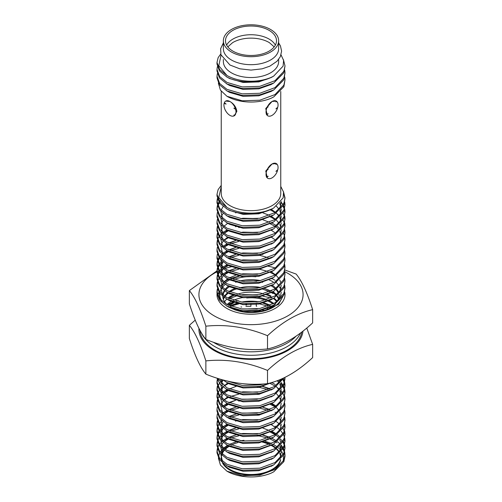 <?xml version="1.0" encoding="UTF-8"?>
<svg xmlns="http://www.w3.org/2000/svg" width="502" height="502" viewBox="0 0 502 502"><rect width="100%" height="100%" fill="white"/><g stroke="black" fill="none" stroke-linecap="round" stroke-linejoin="round"><path stroke-width="0.75" d="M213.268 342.188A51.016 29.455 0 0 0 214.925 343.186A51.016 29.455 0 0 0 296.011 336.227M228.893 304.419L227.757 304.99M229.533 305.084L229.533 304.143L233.104 302.806L233.104 303.158M230.951 306.389L233.104 305.329M301.796 332.042A51.016 29.455 180 0 1 231.497 356.52A51.016 29.455 180 0 1 200.022 330.467M300.46 333.052A51.016 29.455 180 0 1 231.497 353.05A51.016 29.455 180 0 1 201.691 333.397M246.4 304.043L246.4 304.909M245.867 306.176A40.392 23.318 180 0 1 246.4 306.138M256.271 303.666L256.271 306.182A40.392 23.318 180 0 1 256.729 306.22M241.7 307.023L240.929 306.923M270.101 307.224L270.101 308.021M267.202 308.561L268.288 308.899M250.9 304.074L250.9 306.32L246.426 306.352M246.658 304.055L246.658 304.921M245.867 304.017L245.867 304.877M275.366 45.105A25.508 14.727 0 0 0 269.041 39.049A25.508 14.727 0 0 0 226.634 45.105M271.281 445.437A29.762 17.181 180 0 1 272.046 445.858A29.762 17.181 180 0 1 275.567 448.311M276.552 449.202A29.762 17.181 180 0 1 279.093 452.333M279.727 453.519A29.762 17.181 180 0 1 280.599 456.23M280.643 459.518A29.762 17.181 180 0 1 261.172 474.158A29.762 17.181 180 0 1 229.954 470.161A29.762 17.181 180 0 1 222.43 462.819M271.902 445.086A29.762 17.181 180 0 1 272.046 445.167A29.762 17.181 180 0 1 276.018 448.01M276.96 448.913A29.762 17.181 180 0 1 279.432 452.239M279.94 453.312A29.762 17.181 180 0 1 280.762 457.316A29.762 17.181 180 0 1 280.75 457.837M280.474 459.706A29.762 17.181 180 0 1 260.444 473.612A29.762 17.181 180 0 1 229.954 469.464A29.762 17.181 180 0 1 223.177 463.415M227.814 46.893L232.602 42.657A25.508 14.727 180 0 1 269.041 42.45A25.508 14.727 180 0 1 269.398 42.657L274.186 46.893M269.041 30.333A25.508 14.727 0 0 0 241.236 27.139A25.508 14.727 0 0 0 225.492 40.75A25.508 14.727 0 0 0 232.959 51.16A25.508 14.727 0 0 0 260.764 54.354A25.508 14.727 0 0 0 276.508 40.75A25.508 14.727 0 0 0 269.041 30.333M223.365 40.75L223.365 48.732A27.635 15.957 0 0 0 231.46 60.014A27.635 15.957 0 0 0 261.573 63.472A27.635 15.957 0 0 0 278.635 48.732L278.635 40.75A27.635 15.957 0 0 0 270.54 29.467A27.635 15.957 0 0 0 240.427 26.01A27.635 15.957 0 0 0 223.365 40.75A27.635 15.957 0 0 0 231.46 52.032A27.635 15.957 0 0 0 261.573 55.49A27.635 15.957 0 0 0 278.635 40.75M225.68 110.854L225.523 110.578A8.503 4.907 60 0 1 224.118 103.406L226.088 104.058L224.35 102.703A8.503 4.907 60 0 1 225.705 101.078L229.954 101.498C233.894 103.851 236.191 107.152 236.844 111.406L234.208 115.805A8.503 4.907 60 0 1 229.954 115.385A8.503 4.907 60 0 1 225.68 110.854L225.718 110.704M225.705 101.078A8.503 4.907 60 0 1 229.954 101.498A8.503 4.907 60 0 1 235.382 108.576L235.909 108.808L235.639 109.449A8.503 4.907 60 0 1 235.971 111.915A8.503 4.907 60 0 1 234.785 115.366L234.534 115.585A8.503 4.907 60 0 1 234.208 115.805M266.769 169.883L266.882 170.341A8.503 4.907 120 0 0 266.524 176.861L266.8 177.35A8.503 4.907 120 0 0 267.792 178.292L267.359 178.041L265.746 171.038L272.046 163.985L276.295 163.564A8.503 4.907 120 0 0 272.046 163.985A8.503 4.907 120 0 0 267.164 169.689L268.175 169.287L267.164 169.689M266.769 107.397L266.882 107.855A8.503 4.907 120 0 0 266.524 114.374L266.8 114.87A8.503 4.907 120 0 0 267.792 115.805L267.359 115.554L265.746 108.551L272.046 101.498L276.295 101.078A8.503 4.907 120 0 0 272.046 101.498A8.503 4.907 120 0 0 267.164 107.208L268.175 106.807L267.164 107.208M221.238 91.257L221.238 193.49A29.762 17.181 0 0 0 229.954 205.638A29.762 17.181 0 0 0 262.389 209.365A29.762 17.181 0 0 0 280.762 193.49L280.762 91.42M220.723 54.009L218.144 57.648L216.989 62.455L219.644 69.609L226.948 75.463A34.011 19.634 0 0 0 271.293 77.339L273.69 76.103L283.109 66.132L283.592 60.409L281.045 54.862M216.989 62.455L216.989 64.024L219.456 70.926L226.948 77.032C238.168 83.288 258.674 83.658 271.293 77.339M217.347 66.71L216.989 69.395L219.644 76.549L226.948 82.403L242.196 86.909L259.804 86.331L275.052 80.671L283.856 71.29L285.01 65.925L283.429 59.65M216.989 69.395L216.989 70.964L219.456 77.866L226.948 83.972L242.196 88.477L259.804 87.9L273.785 82.993L283.856 72.853L285.01 65.925M217.347 73.65L216.989 76.342L219.644 83.495L226.948 89.35L242.196 93.849L259.804 93.272L275.052 87.612L283.856 78.23L285.01 72.872L284.728 70.18M216.989 76.342L216.989 77.91L219.456 84.813L226.948 90.912L242.196 95.418L259.804 94.84L273.785 89.933L283.856 79.799L285.01 72.872M223.365 59.424L223.365 61.577A27.635 15.957 0 0 0 231.46 72.859A27.635 15.957 0 0 0 261.573 76.317A27.635 15.957 0 0 0 278.635 61.577L278.635 59.424M226.948 207.376A34.011 19.634 0 0 0 271.293 209.246C258.674 215.571 238.168 215.201 226.948 208.945L219.456 202.839L216.989 195.937L216.989 194.368L219.644 201.522L226.948 207.376L218.759 197.55L221.238 186.744M217.347 198.623L216.989 201.308L219.644 208.462L226.948 214.316L242.196 218.822L259.804 218.244L275.052 212.584L283.856 203.203L285.01 197.838L283.429 191.563M216.989 201.308L216.989 202.877L219.456 209.78L226.948 215.885L242.196 220.391L259.804 219.813L273.785 214.906L283.856 204.766L285.01 197.838M284.985 198.623L283.762 193.822M217.347 205.563L216.989 208.255L219.644 215.408L226.948 221.263L242.196 225.762L259.804 225.185L275.052 219.525L283.856 210.143L285.01 204.785L284.728 202.093M216.989 208.255L216.989 209.823L219.456 216.726L226.948 222.825L242.196 227.331L259.804 226.753L273.785 221.846L283.856 211.712L285.01 204.785M284.985 205.563L284.534 202.871M217.347 212.503L216.989 215.195L219.644 222.348L226.948 228.203L242.196 232.708L259.804 232.131L275.052 226.465L283.856 217.084L285.01 211.725L284.728 209.033M284.534 208.248L283.479 205.55M283.053 204.766L280.988 201.898M216.989 215.195L216.989 216.764L219.456 223.666L226.948 229.772L242.196 234.277L259.804 233.694L273.785 228.793L283.856 218.652L285.01 211.725M284.985 212.509L284.534 209.817M284.289 209.033L283.053 206.335M281.189 203.699L280.317 202.726M217.347 219.449L216.989 222.141L219.644 229.288L226.948 235.143L242.196 239.649L259.804 239.071L275.052 233.411L283.856 224.03L285.01 218.665L284.728 215.979M216.989 222.141L216.989 223.704L219.456 230.613L226.948 236.712L242.196 241.217L259.804 240.64L273.785 235.733L283.856 225.599L285.01 218.665M284.985 219.449L284.534 216.757M284.289 215.973L283.053 213.275M281.189 210.639L280.442 209.798M277.029 206.805L276.351 206.322M217.347 226.389L216.989 229.081L219.644 236.235L226.948 242.089L242.196 246.595L259.804 246.011L275.052 240.351L283.856 230.97L285.01 225.611L284.728 222.919M216.989 229.081L216.989 230.65L219.456 237.553L226.948 243.658L242.196 248.157L259.804 247.58L273.785 242.673L283.856 232.539L285.01 225.611M284.985 226.396L284.534 223.704M284.289 222.913L283.053 220.221M281.189 217.586L280.442 216.745M279.664 215.96L276.37 213.275M275.184 212.497L270.277 209.93M217.347 233.336L216.989 236.022L219.644 243.175L226.948 249.03L242.196 253.535L259.804 252.958L275.052 247.298L283.856 237.917L285.01 232.552L284.728 229.866M216.989 236.022L216.989 237.59L219.456 244.499L226.948 250.598L242.196 255.104L259.804 254.527L273.785 249.619L283.856 239.479L285.01 232.552M275.184 219.443L270.277 216.87M217.347 240.276L216.989 242.968L219.644 250.121L226.948 255.976L242.196 260.475L259.804 259.898L275.052 254.238L283.856 244.857L285.01 239.498L284.728 236.806M284.534 236.022L283.479 233.323M280.442 229.063L277.443 226.377M276.37 225.599L271.82 222.957M216.989 242.968L216.989 244.537L219.456 251.439L226.948 257.545L242.196 262.044L259.804 261.467L273.785 256.56L283.856 246.426L285.01 239.498M284.985 240.282L284.534 237.59M275.184 226.383L270.277 223.817M217.347 247.216L216.989 249.908L219.644 257.062L226.948 262.916L242.196 267.422L259.804 266.844L275.052 261.184L283.856 251.803L285.01 246.438L284.728 243.746M216.989 249.908L216.989 251.477L219.456 258.379L226.948 264.485L242.196 268.99L259.804 268.407L273.785 263.506L283.856 253.366L285.01 246.438M284.985 247.222L284.534 244.53M217.347 254.163L216.989 256.855L219.644 264.008L226.948 269.863L242.196 274.362L259.804 273.785L275.052 268.124L283.856 258.743L285.01 253.378L284.728 250.693M216.989 256.855L216.989 258.417L219.456 265.326L226.948 271.425L242.196 275.931L259.804 275.353L273.785 270.446L283.856 260.312L285.01 253.384M217.347 261.103L216.989 263.795L219.644 270.948L226.948 276.803L242.196 281.308L259.804 280.731L275.052 275.065L283.856 265.683L285.01 260.325L284.728 257.633M216.989 263.795L216.989 265.363L219.456 272.266L226.948 278.372L242.196 282.877L259.804 282.293L273.785 277.386L283.856 267.252L285.01 260.325M217.347 268.049L216.989 270.741L219.644 277.888L226.948 283.743L242.196 288.248L259.804 287.671L275.052 282.011L283.856 272.63L285.01 267.265L284.728 264.579M216.989 270.741L216.989 272.304L219.456 279.212L226.948 285.312L242.196 289.817L259.804 289.24L273.785 284.333L283.856 274.199L285.01 267.265M284.985 268.049L284.534 265.357M217.347 274.989L216.989 277.681L219.644 284.835L226.948 290.689L242.196 295.195L259.804 294.611L275.052 288.951L283.856 279.57L285.01 274.211L284.728 271.519M216.989 277.681L216.989 279.25L219.456 286.153L226.948 292.258L242.196 296.757L259.804 296.18L273.785 291.273L283.856 281.139L285.01 274.211M217.347 281.936L216.989 284.621L219.644 291.775L226.948 297.63L242.196 302.135L259.804 301.558L275.052 295.898L283.856 286.517L285.01 281.151L284.728 278.459M216.989 284.621L216.989 286.19L219.456 293.093L226.948 299.198L242.196 303.704L259.804 303.126L273.785 298.219L283.856 288.079L285.01 281.151M217.347 288.876L216.989 291.568L219.644 298.721L226.948 304.576L242.196 309.075L259.804 308.498L275.052 302.838L283.856 293.457L285.01 288.098L284.728 285.406M216.989 291.568L216.989 293.137L219.456 300.039L226.948 306.138L242.196 310.644L259.804 310.067L273.785 305.16L283.856 295.025L285.01 288.098M284.985 288.876L284.534 286.184M277.029 276.232L276.37 275.761M275.184 274.983L270.277 272.417M285.01 294.806L284.728 292.346L285.01 294.806M227.086 381.018L242.297 385.461L259.804 384.871L263.883 383.942M222.988 379.958L226.948 382.511L242.196 387.017L259.804 386.44L272.128 382.411M217.592 378.351L226.948 387.889L242.196 392.388L259.804 391.811L274.048 386.753L283.084 378.288M217.14 378.207L220.102 384.162L226.302 389.094L242.196 393.957L259.804 393.38L273.785 388.473L284.069 377.824M217.347 379.129L216.989 381.821L219.644 388.975L226.948 394.829L242.196 399.335L259.804 398.757L275.052 393.097L283.856 383.71L284.973 377.385M216.989 381.821L216.989 383.39L219.456 390.292L226.948 396.398L242.196 400.903L259.804 400.32L273.785 395.419L283.856 385.279L285.01 378.351M284.985 379.135L284.778 377.485M217.347 386.076L216.989 388.768L219.644 395.921L226.948 401.776L242.196 406.275L259.804 405.698L275.052 400.038L283.856 390.656L285.01 385.291L284.728 382.606M284.534 381.821L283.479 379.123M216.989 388.768L216.989 390.33L219.456 397.239L226.948 403.338L242.196 407.844L259.804 407.266L273.785 402.359L283.856 392.225L285.01 385.291M284.985 386.076L284.534 383.384M284.289 382.599L283.053 379.901M217.347 393.016L216.989 395.708L219.644 402.861L226.948 408.716L242.196 413.221L259.804 412.644L275.052 406.978L283.856 397.597L285.01 392.238L284.728 389.546M284.534 388.761L283.479 386.063M283.053 385.279L281.139 382.587M279.984 381.332L278.71 380.146M216.989 395.708L216.989 397.277L219.456 404.179L226.948 410.285L242.196 414.784L259.804 414.206L273.785 409.299L283.856 399.165L285.01 392.238M284.985 393.022L284.534 390.33M284.289 389.546L283.053 386.847M282.57 386.063L280.442 383.371M279.664 382.587L277.399 380.648M217.347 399.962L216.989 402.654L219.644 409.801L226.948 415.656L242.196 420.161L259.804 419.584L275.052 413.924L283.856 404.543L285.01 399.178L284.728 396.492M216.989 402.654L216.989 404.217L219.456 411.125L226.948 417.225L242.196 421.73L259.804 421.153L273.785 416.246L283.856 406.105L285.01 399.178M284.985 399.962L284.534 397.27M284.289 396.486L283.053 393.788M282.57 393.003L280.442 390.311M279.664 389.527L276.37 386.847M275.184 386.069L270.026 383.39M217.347 406.902L216.989 409.594L219.644 416.748L226.948 422.602L242.196 427.108L259.804 426.524L275.052 420.864L283.856 411.483L285.01 406.124L284.728 403.432M216.989 409.594L216.989 411.163L219.456 418.066L226.948 424.171L242.196 428.67L259.804 428.093L273.785 423.186L283.856 413.052L285.01 406.124M217.347 413.849L216.989 416.534L219.644 423.688L226.948 429.543L242.196 434.048L259.804 433.471L275.052 427.811L283.856 418.43L285.01 413.064L284.728 410.372M216.989 416.534L216.989 418.103L219.456 425.006L226.948 431.111L242.196 435.617L259.804 435.039L273.785 430.132L283.856 419.992L285.01 413.064M217.347 420.789L216.989 423.481L219.644 430.634L226.948 436.489L242.196 440.988L259.804 440.411L275.052 434.751L283.856 425.37L285.01 420.011L284.728 417.319M276.37 406.105L271.739 403.432M216.989 423.481L216.989 425.05L219.456 431.952L226.948 438.051L242.196 442.557L259.804 441.98L273.785 437.073L283.856 426.938L285.01 420.011M284.985 420.789L284.534 418.097M217.347 427.729L216.989 430.421L219.644 437.575L226.948 443.429L242.196 447.935L259.804 447.357L275.052 441.691L283.856 432.31L285.01 426.951L284.728 424.259M276.37 413.052L275.052 412.186M216.989 430.421L216.989 431.99L219.456 438.892L226.948 444.998L242.196 449.503L259.804 448.92L273.785 444.019L283.856 433.879L285.01 426.951M284.985 427.735L284.534 425.043M217.347 434.676L216.989 437.367L219.644 444.515L226.948 450.376L242.196 454.875L259.804 454.297L275.052 448.637L283.856 439.256L285.01 433.891L284.728 431.205M216.989 437.367L216.989 438.93L219.456 445.839L226.948 451.938L242.196 456.443L259.804 455.866L273.785 450.959L283.856 440.825L285.01 433.891M284.985 434.676L284.534 431.984M284.289 431.199L283.053 428.501M281.189 425.865L280.442 425.025M279.664 424.24L276.37 421.561M217.347 441.616L216.989 444.308L219.644 451.461L226.948 457.316L242.196 461.821L259.804 461.238L275.052 455.578L283.856 446.196L285.01 440.838L284.728 438.146M284.534 437.361L283.479 434.663M283.053 433.879L281.139 431.187M279.984 429.932L277.443 427.717M276.37 426.938L275.052 426.072M216.989 444.308L216.989 445.876L219.456 452.779L226.948 458.884L242.196 463.384L259.804 462.806L273.785 457.899L283.856 447.765L285.01 440.838M284.985 441.622L284.534 438.93M217.347 448.562L216.989 451.248L219.644 458.401L226.948 464.256L242.196 468.761L259.804 468.184L275.052 462.524L283.856 453.143L285.01 447.778L284.728 445.092M284.534 444.301L283.479 441.609M280.442 437.342L277.443 434.663M276.37 433.879L271.82 431.243M216.989 451.248L216.989 452.817L219.456 459.725L226.948 465.825L242.196 470.33L259.804 469.753L273.785 464.846L283.856 454.705L285.01 447.778M284.985 448.562L284.534 445.87M284.289 445.086L283.053 442.387M282.57 441.603L280.442 438.911M279.664 438.127L276.37 435.447M275.184 434.669L270.277 432.096M221.238 185.401L218.144 189.561L216.989 194.368M218.652 197.135L217.899 198.616M217.592 199.401L217.021 202.093M220.045 200.574L219.474 201.296M218.922 202.08L217.592 204.778M220.616 201.49L220.096 202.074M219.474 202.858L217.899 205.556M217.592 206.341L217.021 209.039M217.592 227.174L217.021 229.866M257.281 218.652L240.966 218.659M217.592 234.114L217.021 236.806M236.392 226.477L235.476 226.709M227.111 229.853L222.913 232.533M221.972 233.317L219.474 236.009M218.922 236.793L217.592 239.492M240.966 227.168L238.726 227.544M228.579 230.7L223.974 233.317M217.592 241.06L217.021 243.752M257.281 232.539L240.966 232.545M228.579 237.647L223.974 240.263M235.476 240.596L228.705 242.962M227.092 243.746L222.913 246.419M238.726 241.431L230.55 243.746M228.705 244.53L223.974 247.204M235.476 247.536L228.705 249.902M227.111 250.686L222.913 253.359M221.972 254.144L219.474 256.836M218.922 257.62L217.592 260.318M238.726 248.377L230.55 250.693M228.705 251.471L223.974 254.15M222.913 254.928L220.096 257.62M219.474 258.404L217.899 261.103M217.592 261.887L217.021 264.579M257.281 253.366L240.966 253.372M235.476 254.476L228.705 256.848M221.972 261.09L219.474 263.776M218.922 264.567L217.592 267.265M268.068 257.639L259.597 255.311M238.726 255.317L230.55 257.633M222.913 261.875L220.096 264.56M219.474 265.345L217.899 268.043M217.592 268.827L217.021 271.519M257.281 260.306L240.966 260.318M227.092 264.579L222.913 267.246M221.972 268.03L219.474 270.722M218.922 271.507L217.592 274.205M228.705 265.357L223.974 268.03M222.913 268.815L220.096 271.5M219.474 272.291L217.899 274.983M217.592 275.774L217.021 278.466M236.392 268.137L228.705 270.735M227.111 271.513L222.913 274.192M221.972 274.97L219.474 277.662M218.922 278.447L217.592 281.145M268.068 271.519L259.597 269.197M238.726 269.204L230.55 271.519M228.705 272.297L223.974 274.977M217.592 282.714L217.021 285.406M275.052 280.273L271.739 278.459M257.281 274.192L240.966 274.205M238.726 276.144L230.55 278.466M228.705 279.244L223.974 281.917M217.592 289.66L217.021 292.352M218.847 292.459L217.592 295.032L218.847 292.459M217.347 295.816L217.165 296.607L217.347 295.816M274.682 293.934L271.82 292.384L274.682 293.934M270.026 291.568L262.301 289.033L270.026 291.568M231.045 304.476L228.705 305.448M271.067 307.481L270.277 307.13M268.068 306.239L259.597 303.911M238.726 303.917L230.556 306.233A29.976 17.306 0 0 1 238.563 303.139M257.281 308.906L240.966 308.918M218.175 378.533L217.899 379.129M217.592 379.914L217.021 382.606M221.507 379.537L220.773 380.265M222.882 379.926L220.096 382.587M219.474 383.371L217.899 386.069M217.592 386.854L217.021 389.552M275.052 384.419L271.739 382.606M228.705 383.384L223.974 386.063M222.913 386.841L220.096 389.533M219.474 390.318L217.899 393.016M217.592 393.8L217.021 396.492M270.026 388.768L262.966 386.396M236.392 386.163L235.476 386.389M227.111 389.539L222.913 392.219M221.972 393.003L219.474 395.689M218.922 396.48L217.592 399.172M268.068 389.552L257.281 386.847M228.705 390.33L223.974 393.003M217.592 400.74L217.021 403.432M259.597 394.17L257.281 393.788M238.726 394.17L230.55 396.492M228.579 397.327L223.974 399.943M257.281 399.165L240.966 399.172M235.476 400.276L228.705 402.648M227.092 403.432L222.913 406.105M275.052 406.815L270.026 404.217M240.966 400.74L238.726 401.117M228.705 404.21L223.974 406.89M270.026 409.594L262.966 407.229M236.392 406.99L228.705 409.588M227.092 410.372L222.913 413.046M221.972 413.83L220.773 414.978M268.068 410.379L259.597 408.057M238.726 408.057L230.55 410.372M228.705 411.157L223.974 413.83M222.913 414.614L220.999 416.321M217.592 421.567L217.021 424.265M257.281 413.052L240.966 413.058M236.756 413.849L228.705 416.534M221.972 420.77L219.474 423.462M218.922 424.246L217.592 426.945M259.597 414.997L257.281 414.614M238.726 415.003L230.55 417.319M217.592 428.513L217.021 431.205M257.281 419.992L240.966 419.998M236.392 420.877L235.476 421.109M227.111 424.253L222.913 426.932M221.972 427.717L219.474 430.402M218.922 431.193L217.592 433.891M228.705 425.043L223.974 427.717M222.913 428.501L220.096 431.187M219.474 431.971L217.899 434.669M217.592 435.454L217.021 438.146M235.476 428.049L228.705 430.415M227.092 431.205L222.913 433.872M221.972 434.657L219.474 437.349M218.922 438.133L217.592 440.831M238.726 428.884L230.55 431.205M228.705 431.984L223.974 434.657M222.913 435.441L220.999 437.148M217.592 442.4L217.021 445.092M276.37 440.825L271.739 438.146M270.026 437.367L262.966 434.996M257.281 433.879L240.966 433.885M236.392 434.763L228.705 437.361M227.111 438.139L222.913 440.819M221.972 441.597L219.474 444.289M218.922 445.073L217.592 447.771M275.184 441.609L270.026 438.93M268.068 438.152L257.281 435.447M238.726 435.83L230.55 438.146M228.579 438.986L223.974 441.603M217.592 449.34L217.021 452.032M221.834 460.736A29.762 17.181 180 0 1 221.238 457.316A29.762 17.181 180 0 1 221.501 455.05M221.865 453.821A29.762 17.181 180 0 1 223.98 450.118M224.833 449.127A29.762 17.181 180 0 1 228.648 445.971M263.606 441.754A29.762 17.181 180 0 1 270.245 444.214M218.351 457.993L220.453 465.072L226.948 471.202A34.011 19.634 0 0 0 271.293 473.072L273.785 471.786L283.856 461.652L285.01 456.287L284.728 452.032M283.341 461.131L283.461 455.527M283.166 454.511L281.628 451.417M281.026 450.576L278.39 447.79M277.713 447.219L273.239 444.314M271.682 443.548L265.169 441.245M243.985 440.323L240.653 440.781L243.985 440.323M236.775 441.622L229.088 444.477M227.55 445.312L223.49 448.198M222.581 449.058L220.171 452.107M219.656 453.042L218.477 456.657M226.948 471.202L242.196 475.708L259.804 475.124L275.052 469.464L283.856 460.083L285.01 454.724M284.534 451.248L283.479 448.55M283.053 447.765L281.139 445.073M280.442 444.289L277.443 441.603M271.293 473.072L273.785 471.786M284.985 455.509L284.534 452.817M284.289 452.026L283.053 449.334M282.57 448.543L280.442 445.858M277.029 442.858L276.37 442.387M221.031 55.101L218.797 65.775L226.948 75.463M271.293 98.166L273.785 96.88L271.293 98.166A34.011 19.634 0 0 1 226.948 96.29L242.196 100.795L259.804 100.218L275.052 94.552L283.856 85.171L285.01 79.812L284.728 77.12M273.785 96.88L283.856 86.739L285.01 79.812M280.762 186.411L283.536 192.021L283.172 197.857L273.69 208.016L271.293 209.246M226.948 96.29L220.453 90.159L218.351 83.087M267.792 115.805A8.503 4.907 120 0 0 272.046 115.385A8.503 4.907 120 0 0 277.512 108.162L277.242 107.553M277.512 108.162L275.912 108.865L277.782 107.215A8.503 4.907 120 0 0 276.853 101.498L276.571 101.297M276.853 101.498L275.912 101.919L276.633 101.304A8.503 4.907 120 0 0 276.295 101.078M266.8 114.87L268.175 113.747L266.524 114.374M266.882 107.855L268.175 106.807M224.118 103.406L224.645 102.822M234.534 115.585L233.825 115.084L234.785 115.366M235.639 109.449L233.825 108.137L235.382 108.576M267.792 178.292A8.503 4.907 120 0 0 272.046 177.871A8.503 4.907 120 0 0 277.512 170.649L275.912 171.351L277.782 169.701A8.503 4.907 120 0 0 276.853 163.978L275.912 164.405L276.633 163.79A8.503 4.907 120 0 0 276.295 163.564M266.8 177.35L268.175 176.233L266.524 176.861M266.882 170.341L268.175 169.287M277.242 170.034L277.512 170.649M221.545 460.472A29.762 17.181 180 0 1 221.238 458.012L221.238 457.316M221.244 457.661A29.762 17.181 180 0 1 221.646 455.188M222.141 453.814A29.762 17.181 180 0 1 224.344 450.369M225.254 449.39A29.762 17.181 180 0 1 229.226 446.297M231.027 445.274A29.762 17.181 180 0 1 237.892 442.582M262.32 442.118A29.762 17.181 180 0 1 269.474 444.54M266.361 176.98L268.175 176.233M233.825 108.137L235.909 108.808M233.825 115.084L234.792 115.41M266.361 114.5L268.175 113.747M226.302 90.555L229.602 92.418L243.169 96.359L258.831 95.782L271.155 91.42L273.785 89.933M226.302 83.614L229.602 85.472L243.169 89.419L258.831 88.835L271.155 84.48L273.785 82.993M226.302 76.674L229.602 78.532L243.169 82.472L258.831 81.895L271.155 77.534L273.69 76.103M235.576 441.967L229.245 444.546M227.757 445.418L223.942 448.524M223.12 449.485L221.156 453.155M220.855 454.417L222.474 461.288M226.302 465.467L229.602 467.324L243.169 471.271L258.831 470.688L272.404 465.586M278.717 459.826L280.229 457.178L281.245 451.888M281.101 450.489L279.746 446.56M269.543 437.568L261.598 434.669M257.626 433.828L243.169 433.471L240.646 433.841M235.576 435.021L229.245 437.606M227.72 438.497L223.942 441.584M223.12 442.544L221.156 446.209M220.855 447.477L222.474 454.341M227.688 459.267L229.602 460.384L243.169 464.325L258.831 463.748L272.404 458.646M278.717 452.886L280.229 450.238L281.245 444.941M280.725 441.961L279.746 439.62M275.498 434.468L271.168 431.475M269.543 430.622L262.885 428.08M235.576 428.08L229.245 430.66M227.72 431.557L223.942 434.638M223.12 435.598L221.156 439.269M220.855 440.536L222.474 447.401M227.688 452.327L229.602 453.438L243.169 457.385L258.831 456.807L272.404 451.7M275.498 427.522L271.287 424.604M257.626 419.942L243.169 419.584L240.646 419.954M227.72 424.617L223.942 427.698M223.12 428.658L221.432 431.544M220.855 433.59L222.474 440.461M227.688 445.381L229.602 446.498L243.169 450.438L258.831 449.861L272.404 444.759M235.576 414.194L229.245 416.773M223.12 421.711L221.156 425.382M220.855 426.65L222.474 433.515M226.302 437.694L229.602 439.557L243.169 443.498L258.831 442.921L272.404 437.819M278.717 432.053L280.229 429.411L281.245 424.115M280.725 421.134L279.746 418.787M269.543 409.795L262.885 407.247M235.576 407.254L229.245 409.833M227.72 410.73L223.942 413.811M223.12 414.771L221.432 417.658M220.855 419.703L222.474 426.574M226.302 430.754L229.602 432.611L243.169 436.558L258.831 435.974L272.404 430.873M278.717 425.112L280.229 422.464L281.245 417.175M281.101 415.775L279.746 411.847M279.074 410.705L276.483 407.599M275.498 406.695L271.287 403.771M235.576 400.307L229.245 402.886M227.72 403.784L223.942 406.865M227.688 424.554L229.602 425.671L243.169 429.612L258.831 429.034L272.404 423.933M257.626 392.175L243.169 391.811L240.646 392.181M227.757 396.818L223.942 399.925M223.12 400.885L221.156 404.556M220.855 405.823L222.474 412.688M226.302 416.867L229.602 418.724L243.169 422.671L258.831 422.094L271.155 417.733L273.785 416.246M278.717 411.226L280.229 408.584L281.245 403.288M280.725 400.301L279.746 397.96M279.156 396.95L276.483 393.712M269.543 388.968L261.598 386.069M236.787 386.082L229.245 389.006M227.757 389.872L223.942 392.984M223.12 393.944L221.432 396.831M220.855 398.877L222.474 405.748M227.688 410.667L229.602 411.784L243.169 415.725L258.831 415.148L272.404 410.046M278.717 404.286L280.229 401.638L281.245 396.342M280.725 393.361L279.746 391.02M279.074 389.878L276.483 386.766M227.757 382.932L223.942 386.038M223.12 386.998L221.156 390.669M220.855 391.936L222.474 398.801M227.688 403.727L229.602 404.844L243.169 408.785L258.831 408.208L272.404 403.1M278.717 397.339L280.229 394.697L281.245 389.401M280.725 386.421L279.746 384.074M279.156 383.064L277.317 380.679M223.12 380.058L221.156 383.723M220.855 384.99L222.474 391.861M227.688 396.781L229.602 397.898L243.169 401.838L258.831 401.261L272.404 396.16M278.717 390.399L280.229 387.751L281.245 382.461M281.101 381.062L280.687 379.343M220.742 379.317L222.474 384.915M227.688 389.841L229.602 390.958L243.169 394.898L258.831 394.321L272.404 389.219M278.717 383.453L280.775 379.305M227.688 382.894L229.602 384.011L243.169 387.958L258.831 387.375L272.228 382.38M264.152 310.437L261.598 309.703M271.933 306.954L271.287 306.578M269.543 305.655L262.885 303.108M229.834 305.379L234.051 302.618M240.696 294.994L257.608 294.975L243.169 294.611L240.646 294.981M236.787 295.829L229.245 298.746M236.787 288.882L235.576 289.227M281.195 299.211A31.237 18.034 180 0 1 263.387 311.146C253.416 313.411 243.934 312.984 234.93 309.853L228.366 306.954L243.169 311.585L258.831 311.008L271.155 306.647L273.785 305.16M278.717 300.14L280.229 297.498L281.245 292.202M280.725 289.221L279.746 286.874M279.074 285.738L276.483 282.626M257.626 274.148L243.169 273.785L240.646 274.155M235.576 275.341L229.245 277.92M227.72 278.817L223.942 281.898M223.12 282.858L221.432 285.745M220.855 287.79L222.474 294.661M227.688 299.581L229.602 300.698L243.169 304.645L258.831 304.061L271.155 299.707L273.785 298.219M278.717 293.199L280.229 290.551L281.245 285.262M280.725 282.275L279.746 279.934M279.074 278.792L276.483 275.686M275.498 274.782L271.287 271.858M235.576 268.394L229.245 270.973M227.72 271.871L223.942 274.952M223.12 275.918L221.432 278.805M220.855 280.85L222.474 287.715M226.302 291.9L229.602 293.758L243.169 297.699L258.831 297.121L272.404 292.02M257.626 260.262L243.169 259.898L240.646 260.268M227.757 264.905L223.942 268.012M223.12 268.972L221.432 271.858M220.855 273.91L222.474 280.775M226.302 284.954L229.602 286.811L243.169 290.758L258.831 290.181L272.404 285.073M262.885 254.508L261.598 254.156M257.626 253.315L243.169 252.958L240.646 253.328M235.576 254.508L229.245 257.093M223.12 262.031L221.156 265.696M220.855 266.964L222.474 273.835M227.688 278.754L229.602 279.871L243.169 283.812L258.831 283.235L272.404 278.133M235.576 247.568L229.245 250.147M227.72 251.044L223.942 254.125M223.12 255.085L221.156 258.756M220.855 260.023L222.474 266.888M227.688 271.814L229.602 272.931L243.169 276.872L258.831 276.295L272.404 271.187M235.576 240.627L229.245 243.206M227.72 244.104L223.942 247.185M226.302 264.127L229.602 265.985L243.169 269.932L258.831 269.348L272.404 264.247M275.498 240.069L271.287 237.145M257.626 232.489L243.169 232.131L240.646 232.501M227.72 237.157L223.942 240.238M223.12 241.198L221.432 244.091M220.855 246.137L222.474 253.002M226.302 257.181L229.602 259.045L243.169 262.985L258.831 262.408L271.155 258.047L273.785 256.56M275.498 233.129L271.287 230.205M227.72 230.217L223.942 233.298M223.12 234.258L221.432 237.145M220.855 239.19L222.474 246.062M226.302 250.241L229.602 252.098L243.169 256.045L258.831 255.462L272.404 250.36M278.717 244.599L280.229 241.951L281.245 236.662M280.725 233.675L279.746 231.334M279.156 230.324L276.483 227.086M269.543 222.342L262.885 219.794M257.626 218.602L243.169 218.244L240.646 218.615M227.72 223.271L223.942 226.358M223.12 227.318L221.432 230.205M220.855 232.25L222.474 239.115M226.302 243.301L229.602 245.158L243.169 249.099L258.831 248.521L272.404 243.42M278.717 237.659L280.229 235.011L281.245 229.715M280.725 226.735L279.746 224.394M279.156 223.384L276.483 220.14M275.498 219.242L271.168 216.249M269.543 215.396L262.885 212.854M236.787 212.515L235.576 212.854M223.12 220.372L221.432 223.258M220.855 225.31L222.474 232.175M226.302 236.354L229.602 238.212L243.169 242.159L258.831 241.581L271.155 237.22L273.785 235.733M278.717 230.713L280.229 228.071L281.245 222.775M281.101 221.382L279.746 217.448M279.074 216.306L276.483 213.199M275.498 212.296L271.287 209.378M223.12 213.432L221.432 216.318M220.855 218.364L222.474 225.235M226.302 229.414L229.602 231.271L243.169 235.212L258.831 234.635L272.404 229.533M278.717 223.773L280.229 221.125L281.245 215.835M281.101 214.436L279.746 210.507M279.074 209.365L276.464 206.234M223.12 206.485L221.156 210.156M220.855 211.424L222.474 218.288M226.302 222.468L229.602 224.331L243.169 228.272L258.831 227.695L272.404 222.593M278.717 216.826L280.229 214.185L281.245 208.888M281.101 207.495L279.677 203.435M226.302 215.527L229.602 217.385L243.169 221.332L258.831 220.748L272.404 215.647M278.717 209.886L280.229 207.238L281.227 201.572M227.688 209.328L229.602 210.445L243.169 214.385L258.831 213.808L272.385 208.713M238.331 300.667A34.011 19.634 0 0 0 236.48 301.131M233.75 301.966A34.011 19.634 0 0 0 228.812 304.005M217.015 293.839A34.011 19.634 0 0 0 216.989 294.592A34.011 19.634 0 0 0 226.948 308.473A34.011 19.634 0 0 0 264.014 312.733A34.011 19.634 0 0 0 285.01 294.592A34.011 19.634 0 0 0 284.76 292.195M222.762 296.6A28.263 16.315 180 0 1 222.769 296.469A28.263 16.315 0 0 0 226.986 304.595M222.982 295.069A28.263 16.315 180 0 1 224.846 291.022M225.674 289.968A28.263 16.315 180 0 1 229.565 286.567M243.602 281.459A28.263 16.315 180 0 1 256.673 281.22M261.272 282.005A28.263 16.315 180 0 1 262.665 282.344M223.208 298.947A28.263 16.315 180 0 1 223.879 297.309M224.532 296.186A28.263 16.315 180 0 1 227.713 292.653M228.968 291.681A28.263 16.315 180 0 1 235.018 288.443M223.371 299.418A28.263 16.315 180 0 1 224.256 297.567M224.978 296.475A28.263 16.315 180 0 1 228.366 293.068M229.809 292.045A28.263 16.315 180 0 1 236.53 288.826M239.68 287.891A28.263 16.315 180 0 1 260.657 287.508M263.876 288.317A28.263 16.315 180 0 1 270.823 291.21M240.791 288.066L257.513 288.048M262.922 289.215L269.681 291.712M271.425 292.61L272.969 293.526M224.57 301.765A28.263 16.315 180 0 1 226.797 299.117M227.914 298.125A28.263 16.315 180 0 1 233.21 294.856M267.284 294.203A28.263 16.315 180 0 1 270.986 295.998M228.661 298.483A28.263 16.315 180 0 1 234.478 295.239M236.988 294.304A28.263 16.315 180 0 1 263.406 293.814M265.978 294.636A28.263 16.315 180 0 1 270.986 296.939A28.263 16.315 180 0 1 272.034 297.579M262.904 296.161L271.174 297.993M226.973 304.582A28.263 16.315 180 0 1 231.66 301.275M233.549 300.34A28.263 16.315 180 0 1 242.479 297.617M257.702 297.322A28.263 16.315 180 0 1 266.938 299.7M269.241 300.711A28.263 16.315 180 0 1 270.986 301.633A28.263 16.315 180 0 1 273.835 303.559M232.213 301.922A28.263 16.315 180 0 1 232.752 301.652M246.739 297.981A28.263 16.315 180 0 1 265.589 300.14M268.231 301.181A28.263 16.315 180 0 1 270.986 302.574A28.263 16.315 180 0 1 273.119 303.961M270.296 305.335A29.505 17.037 0 0 0 263.738 302.857M258.618 301.765A29.505 17.037 0 0 0 241.644 302.066M237.791 302.988A29.505 17.037 0 0 0 230.249 306.113M228.366 306.954L227.331 306.339M221.846 301.062A31.237 18.034 180 0 1 219.813 293.557M220.027 292.252A31.237 18.034 180 0 1 221.589 288.512M222.311 287.458A31.237 18.034 180 0 1 225.285 284.352M233.725 279.564A31.237 18.034 180 0 1 255.813 276.771M269.166 279.915A31.237 18.034 180 0 1 273.088 281.835M260.419 280.612A28.263 16.315 0 0 0 239.912 280.982M236.699 281.923A28.263 16.315 0 0 0 235.633 282.3M228.523 286.102A28.263 16.315 0 0 0 225.028 289.566M224.294 290.652A28.263 16.315 0 0 0 222.8 294.925M284.76 271.695A52.082 30.07 180 0 1 287.828 273.326A52.082 30.07 180 0 1 287.828 315.852A52.082 30.07 180 0 1 214.172 315.852A52.082 30.07 180 0 1 216.989 271.82M312.646 309.659L312.646 322.893C297.56 336.898 282.513 345.583 267.516 348.946C247.022 351.074 226.471 347.892 205.87 339.408L205.87 326.181C226.371 324.054 246.921 327.235 267.516 335.712C282.513 321.763 297.56 313.079 312.646 309.659C307.155 292.534 301.646 280.668 296.13 274.067L284.954 270.02M272.304 306.716A29.976 17.306 0 0 0 272.197 306.653A29.976 17.306 0 0 0 271.588 306.308M269.957 305.48A29.976 17.306 0 0 0 263.086 303.051M257.281 301.966A29.976 17.306 0 0 0 242.943 302.217M270.986 290.363A28.263 16.315 180 0 1 271.707 290.796M273.044 291.693A28.263 16.315 180 0 1 276.533 294.906M277.292 295.923A28.263 16.315 180 0 1 278.792 298.947M272.297 292.114A28.263 16.315 180 0 1 276.025 295.258M276.853 296.249A28.263 16.315 180 0 1 278.629 299.418M241.587 311.378A28.263 16.315 0 0 0 275.516 304.112M278.064 300.692A28.263 16.315 0 0 0 279.263 295.992A28.263 16.315 0 0 0 279.125 294.404M278.805 293.074A28.263 16.315 0 0 0 276.803 289.34M275.974 288.355A28.263 16.315 0 0 0 272.222 285.218M271.205 285.795A28.263 16.315 180 0 1 275.253 288.826M276.169 289.786A28.263 16.315 180 0 1 278.484 293.4M278.899 294.605A28.263 16.315 180 0 1 279.237 296.6M274.029 298.075A28.263 16.315 180 0 1 277.173 301.382M273.326 298.477A28.263 16.315 180 0 1 276.721 301.715M272.523 306.565A29.505 17.037 0 0 0 271.927 306.214M217.102 270.766L189.354 290.589C194.845 297.128 200.354 308.987 205.87 326.181M205.87 339.408C200.38 332.87 194.876 321.01 189.354 303.817L189.354 290.589M267.516 348.946L267.516 335.712M220.397 299.619L218.872 292.252M221.608 286.165L224.061 283.548M225.103 282.676L229.753 279.702M231.541 278.842L239.241 276.251M279.457 287.157A31.237 18.034 180 0 1 280.599 288.826M284.339 293.764L278.585 304.35L263.387 311.146M217.04 271.789A52.082 30.07 180 0 1 218.627 271.036M221.922 269.643A52.082 30.07 180 0 1 223.315 269.122M224.808 268.601A52.082 30.07 180 0 1 231.842 266.631M268.005 266.167A52.082 30.07 180 0 1 274.933 267.886M226.302 305.781L234.93 309.853M244.242 311.698A31.237 18.034 180 0 1 258.254 311.761M302.988 331.113A52.082 30.07 180 0 1 269.474 357.418A52.082 30.07 180 0 1 214.172 350.565A52.082 30.07 180 0 1 198.943 328.396M312.646 344.372L312.646 357.606C297.56 371.612 282.513 380.296 267.516 383.66C247.022 385.787 226.471 382.606 205.87 374.122L205.87 360.894C226.371 358.767 246.921 361.948 267.516 370.426C282.513 356.476 297.56 347.792 312.646 344.372L306.766 328.038M195.228 320.15L189.354 325.302C194.845 331.841 200.354 343.707 205.87 360.894M205.87 374.122C200.38 367.583 194.876 355.723 189.354 338.536L189.354 325.302M267.516 383.66L267.516 370.426M280.762 457.824L280.762 457.316M223.365 42.896L220.648 48.669L220.924 54.756L229.972 65.022L239.749 68.799L251.025 70.092L262.163 68.824L269.8 66.189L277.029 61.25L280.323 56.701L281.609 51.141L280.423 45.851L278.635 42.896M271.155 466.333L273.785 464.846M228.925 460.014L226.302 458.527M271.155 459.393L273.785 457.899M228.925 453.068L226.302 451.58M271.155 452.446L273.785 450.959M228.925 446.127L226.302 444.64M271.155 445.506L273.785 444.019M271.155 438.56L273.785 437.073M271.155 431.62L273.785 430.132M228.925 425.294L226.302 423.813M271.155 424.673L273.785 423.186M228.925 411.414L226.302 409.927M271.155 410.793L273.785 409.299M228.925 404.468L226.302 402.981M271.155 403.846L273.785 402.359M228.925 397.528L226.302 396.04M271.155 396.906L273.785 395.419M228.925 390.581L226.302 389.094M271.155 389.96L273.785 388.473M228.925 383.641L226.302 382.154M271.155 383.02L272.341 382.348M228.925 300.328L226.302 298.841M271.155 292.76L273.785 291.273M271.155 285.82L273.785 284.333M228.925 279.501L226.302 278.014M271.155 278.88L273.785 277.386M228.925 272.555L226.302 271.067M271.155 271.933L273.785 270.446M271.155 264.993L273.785 263.506M271.155 251.107L273.785 249.619M271.155 244.16L273.785 242.673M271.155 230.28L273.785 228.793M271.155 223.334L273.785 221.846M271.155 216.393L273.785 214.906M228.925 210.068L226.302 208.587M271.155 209.447L273.69 208.016"/></g></svg>
